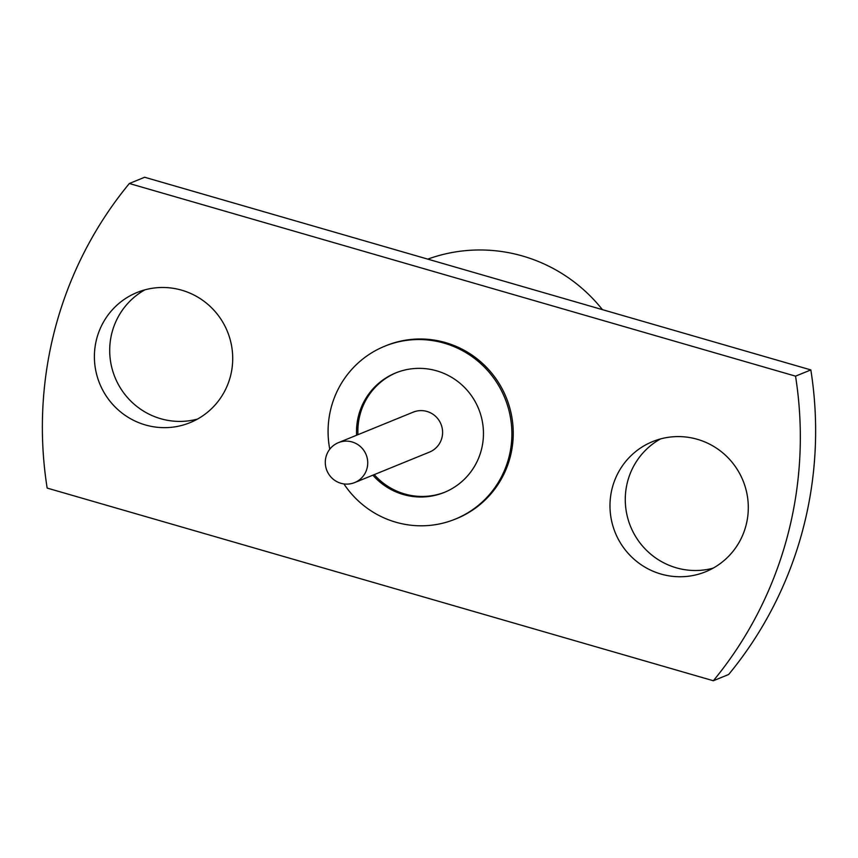 <?xml version="1.0" encoding="UTF-8"?>
<svg xmlns="http://www.w3.org/2000/svg" width="858" height="858" viewBox="0 0 858 858"><rect width="100%" height="100%" fill="white"/><g stroke="black" fill="none" stroke-linecap="round" stroke-linejoin="round"><path stroke-width="1.29" d="M427.767 259.137A157.872 154.966 67.8 0 1 522.736 256.059A157.872 154.966 67.8 0 1 602.413 309.641M810.842 369.916A385.049 377.97 -112.2 0 1 728.656 674.495L713.352 680.748L47.158 488.084A385.049 377.97 -112.2 0 1 129.344 183.505L795.538 376.158L810.842 369.916L144.648 177.252L129.344 183.505M343.929 483.955A93.372 91.656 -112.2 0 0 455.244 519.133L456.606 518.586A93.372 91.656 -112.2 0 0 513.063 427.381A93.372 91.656 -112.2 0 0 445.506 342.589A93.372 91.656 -112.2 0 0 386.089 345.667L384.727 346.214A93.372 91.656 -112.2 0 0 329.762 449.217M660.96 574.045A70.27 68.983 67.8 0 1 610.113 510.242A70.27 68.983 67.8 0 1 652.606 441.602A70.27 68.983 67.8 0 1 743.007 480.619A70.27 68.983 67.8 0 1 705.673 571.739A70.27 68.983 67.8 0 1 660.96 574.045M145.377 424.946A70.27 68.983 67.8 0 1 94.53 361.143A70.27 68.983 67.8 0 1 137.023 292.503A70.27 68.983 67.8 0 1 227.424 331.52A70.27 68.983 67.8 0 1 190.09 422.64A70.27 68.983 67.8 0 1 145.377 424.946M713.352 680.748A385.049 377.97 -112.2 0 0 795.538 376.158M713.137 568.146A70.27 68.983 67.8 0 1 676.265 567.803A70.27 68.983 67.8 0 1 625.804 508.193A70.27 68.983 67.8 0 1 660.445 438.953M197.554 419.047A70.27 68.983 67.8 0 1 160.682 418.704A70.27 68.983 67.8 0 1 110.232 359.094A70.27 68.983 67.8 0 1 144.863 289.854M455.244 519.133A93.372 91.656 -112.2 0 0 511.7 427.938A93.372 91.656 -112.2 0 0 444.144 343.146A93.372 91.656 -112.2 0 0 384.727 346.214M372.876 475.171A64.5 63.31 -112.2 0 0 444.337 492.395A64.5 63.31 -112.2 0 0 483.333 429.397A64.5 63.31 -112.2 0 0 436.668 370.838A64.5 63.31 -112.2 0 0 395.635 372.962A64.5 63.31 -112.2 0 0 356.596 435.242M396.31 372.683A64.5 63.31 -112.2 0 0 357.958 434.684M374.238 474.624A64.5 63.31 -112.2 0 0 445.023 492.117M354.654 482.604L429.493 452.091A21.557 21.171 -112.2 0 0 426.93 411.443A21.557 21.171 -112.2 0 0 413.202 412.151L338.374 442.674A21.557 21.171 -112.2 0 0 326.919 470.634A21.557 21.171 -112.2 0 0 367.696 461.54A21.557 21.171 -112.2 0 0 338.374 442.674"/></g></svg>
